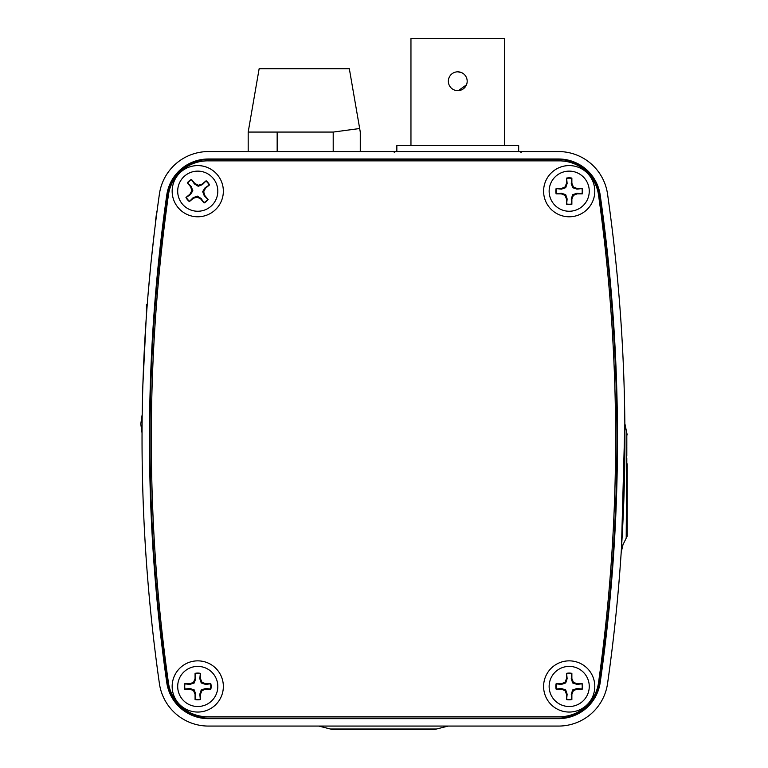 <?xml version="1.0" encoding="UTF-8"?>
<svg xmlns="http://www.w3.org/2000/svg" width="768" height="768" viewBox="0 0 768 768"><rect width="100%" height="100%" fill="white"/><g stroke="black" fill="none" stroke-linecap="round" stroke-linejoin="round"><path stroke-width="1.15" d="M558.518 151.565L208.426 151.565A49.526 49.526 0 0 0 159.398 194.102A1733.414 1733.414 0 0 0 159.398 683.539A49.526 49.526 0 0 0 208.426 726.067L558.518 726.067A49.526 49.526 0 0 0 607.555 683.539A1733.414 1733.414 0 0 0 607.555 194.102A49.526 49.526 0 0 0 558.518 151.565L554.17 151.565M153.158 242.717L153.859 236.707M154.378 232.32L151.133 261.475M150.749 265.258L148.099 293.885M146.141 319.594L142.848 385.536M155.165 225.83L155.683 221.683L155.165 225.83M142.032 438.816L142.042 432.96L140.794 423.965L142.042 432.874M142.291 408.874L142.33 406.973M142.33 406.627L142.301 408.653M624.854 425.011L624.701 466.09M623.664 504.614L623.549 507.629M621.456 548.237L624.845 423.542L627.206 434.918M599.654 195.226A41.549 41.549 0 0 0 558.518 159.542L208.426 159.542A41.549 41.549 0 0 0 167.29 195.226A1725.446 1725.446 0 0 0 167.29 682.406A41.549 41.549 0 0 0 208.426 718.099L558.518 718.099A41.549 41.549 0 0 0 599.654 682.406A1725.446 1725.446 0 0 0 599.654 195.226L600.202 195.149A42.096 42.096 0 0 0 558.518 158.995L208.426 158.995A42.096 42.096 0 0 0 166.752 195.149A1725.984 1725.984 0 0 0 166.752 682.483A42.096 42.096 0 0 0 208.426 718.646L558.518 718.646A42.096 42.096 0 0 0 600.202 682.483A1725.984 1725.984 0 0 0 600.202 195.149M627.206 463.853L627.206 536.083M436.512 729.014L434.17 729.6L332.774 729.6L330.432 729.014L436.512 729.014L448.214 726.067M383.472 729.6L361.19 729.6M626.813 434.554L626.822 441.667M626.822 441.907L626.822 445.699M626.822 446.554L626.813 455.856M626.813 458.266L626.803 463.987M626.563 507.514L626.544 509.846M626.525 511.766L626.486 515.578M626.256 534.48L626.208 537.84M626.208 538.013L626.813 432.989M156.864 212.534A1733.414 1733.414 0 0 0 156.566 214.858L157.094 210.806M155.942 219.629L155.789 218.89A1733.664 1733.664 0 0 1 155.99 217.354A1733.664 1733.664 0 0 1 156.317 214.858L156.038 218.89M155.693 219.629L155.434 221.683M156.739 211.594A1733.664 1733.664 0 0 0 156.614 212.534L156.614 212.534A1733.664 1733.664 0 0 0 156.538 213.158M547.104 151.565L531.696 151.565M396.845 151.565L396.845 145.622L518.678 145.622L518.678 151.565M410.957 145.622L410.957 38.4L504.566 38.4L504.566 145.622M457.766 71.827L461.376 72.547M466.454 84.845L458.333 90.634M457.766 90.653A9.408 9.408 0 0 1 449.616 76.531A9.408 9.408 0 0 1 465.917 76.531A9.408 9.408 0 0 1 457.766 90.653M360.278 151.565L360.278 132.067L359.674 128.515L333.206 132.067L333.206 151.565M333.206 132.067L277.162 132.067L277.162 151.565M277.162 132.067L248.189 132.067L248.189 151.565M248.189 132.067L259.142 68.698L349.325 68.698L359.674 128.515M223.354 686.448A25.603 25.603 0 0 0 184.954 664.282A25.603 25.603 0 0 0 184.954 708.624A25.603 25.603 0 0 0 223.354 686.448M594.797 686.448A25.603 25.603 0 0 0 556.397 664.282A25.603 25.603 0 0 0 556.397 708.624A25.603 25.603 0 0 0 594.797 686.448M594.797 191.184A25.603 25.603 0 0 0 556.397 169.018A25.603 25.603 0 0 0 556.397 213.36A25.603 25.603 0 0 0 594.797 191.184M223.354 191.184A25.603 25.603 0 0 0 184.954 169.018A25.603 25.603 0 0 0 184.954 213.36A25.603 25.603 0 0 0 223.354 191.184M598.522 194.947A39.619 39.619 0 0 0 559.296 160.858L207.658 160.858A39.619 39.619 0 0 0 168.422 194.947A1747.286 1747.286 0 0 0 168.422 682.694A39.619 39.619 0 0 0 207.658 716.784L559.296 716.784A39.619 39.619 0 0 0 598.522 682.694A1747.286 1747.286 0 0 0 598.522 194.947M549.139 191.184A20.054 20.054 0 0 1 569.194 171.13A20.054 20.054 0 0 1 589.258 191.184A20.054 20.054 0 0 1 569.194 211.248A20.054 20.054 0 0 1 549.139 191.184M566.525 178.09L566.525 183.302L564.998 186.989L561.312 188.515L556.099 188.515A13.373 13.373 0 0 0 556.099 193.862L561.312 193.862L564.998 195.389L566.525 199.075L566.525 204.288A13.373 13.373 0 0 0 571.872 204.288L571.872 199.075L573.398 195.389L577.085 193.862L582.298 193.862A13.373 13.373 0 0 0 582.298 188.515L577.085 188.515L573.398 186.989L571.872 183.302L571.872 178.09A13.373 13.373 0 0 0 566.525 178.09L566.64 178.416A13.027 13.027 0 0 1 571.757 178.416L571.872 178.09M571.757 178.416L571.258 183.427L571.872 183.302M571.258 183.427L572.688 187.699L573.398 186.989M572.688 187.699L576.96 189.13L577.085 188.515M576.96 189.13L582.298 188.515M581.971 188.63A13.027 13.027 0 0 1 581.971 193.747L582.298 193.862M581.971 193.747L576.96 193.248L572.688 194.678L571.258 198.95L571.757 203.962A13.027 13.027 0 0 1 566.64 203.962L567.139 198.95L565.709 194.678L561.427 193.248L556.426 193.747A13.027 13.027 0 0 1 556.426 188.63L561.427 189.13L565.709 187.699L567.139 183.427L566.64 178.416M561.427 189.13L561.312 188.515M565.709 187.699L564.998 186.989M567.139 183.427L566.525 183.302M567.139 198.95L566.525 199.075M565.709 194.678L564.998 195.389M561.427 193.248L561.312 193.862M576.96 193.248L577.085 193.862M572.688 194.678L573.398 195.389M571.258 198.95L571.872 199.075M549.139 686.448A20.054 20.054 0 0 1 569.194 666.394A20.054 20.054 0 0 1 589.258 686.448A20.054 20.054 0 0 1 569.194 706.512A20.054 20.054 0 0 1 549.139 686.448M566.525 673.344L566.525 678.566L564.998 682.253L561.312 683.779L556.099 683.779A13.373 13.373 0 0 0 556.099 689.126L561.312 689.126L564.998 690.653L566.525 694.339L566.525 699.552A13.373 13.373 0 0 0 571.872 699.552L571.872 694.339L573.398 690.653L577.085 689.126L582.298 689.126A13.373 13.373 0 0 0 582.298 683.779L577.085 683.779L573.398 682.253L571.872 678.566L571.872 673.344A13.373 13.373 0 0 0 566.525 673.344L566.64 673.68A13.027 13.027 0 0 1 571.757 673.68L571.872 673.344M571.757 673.68L571.258 678.682L571.872 678.566M571.258 678.682L572.688 682.954L573.398 682.253M572.688 682.954L576.96 684.394L577.085 683.779M576.96 684.394L582.298 683.779M581.971 683.885A13.027 13.027 0 0 1 581.971 689.011L582.298 689.126M581.971 689.011L576.96 688.512L572.688 689.942L571.258 694.214L571.757 699.216A13.027 13.027 0 0 1 566.64 699.216L567.139 694.214L565.709 689.942L561.427 688.512L556.426 689.011A13.027 13.027 0 0 1 556.426 683.885L561.427 684.394L565.709 682.954L567.139 678.682L566.64 673.68M561.427 684.394L561.312 683.779M565.709 682.954L564.998 682.253M567.139 678.682L566.525 678.566M567.139 694.214L566.525 694.339M565.709 689.942L564.998 690.653M561.427 688.512L561.312 689.126M576.96 688.512L577.085 689.126M572.688 689.942L573.398 690.653M571.258 694.214L571.872 694.339M177.696 686.448A20.054 20.054 0 0 1 197.75 666.394A20.054 20.054 0 0 1 217.805 686.448A20.054 20.054 0 0 1 197.75 706.512A20.054 20.054 0 0 1 177.696 686.448M195.072 673.344L195.072 678.566L193.546 682.253L189.859 683.779L184.646 683.779A13.373 13.373 0 0 0 184.646 689.126L189.859 689.126L193.546 690.653L195.072 694.339L195.072 699.552A13.373 13.373 0 0 0 200.429 699.552L200.429 694.339L201.955 690.653L205.642 689.126L210.854 689.126A13.373 13.373 0 0 0 210.854 683.779L205.642 683.779L201.955 682.253L200.429 678.566L200.429 673.344A13.373 13.373 0 0 0 195.072 673.344L195.187 673.68A13.027 13.027 0 0 1 200.314 673.68L200.429 673.344M200.314 673.68L199.805 678.682L200.429 678.566M199.805 678.682L201.245 682.954L201.955 682.253M201.245 682.954L205.517 684.394L205.642 683.779M205.517 684.394L210.854 683.779M210.518 683.885A13.027 13.027 0 0 1 210.518 689.011L210.854 689.126M210.518 689.011L205.517 688.512L201.245 689.942L199.805 694.214L200.314 699.216A13.027 13.027 0 0 1 195.187 699.216L195.696 694.214L194.256 689.942L189.984 688.512L184.982 689.011A13.027 13.027 0 0 1 184.982 683.885L189.984 684.394L194.256 682.954L195.696 678.682L195.187 673.68M189.984 684.394L189.859 683.779M194.256 682.954L193.546 682.253M195.696 678.682L195.072 678.566M195.696 694.214L195.072 694.339M194.256 689.942L193.546 690.653M189.984 688.512L189.859 689.126M205.517 688.512L205.642 689.126M201.245 689.942L201.955 690.653M199.805 694.214L200.429 694.339M210.547 206.63A20.054 20.054 0 0 1 182.304 203.99A20.054 20.054 0 0 1 184.954 175.747A20.054 20.054 0 0 1 213.197 178.387A20.054 20.054 0 0 1 210.547 206.63M189.37 201.61L193.382 198.278L197.194 197.107L200.726 198.97L204.058 202.982A13.373 13.373 0 0 0 208.166 199.565L204.845 195.552L203.664 191.741L205.526 188.218L209.539 184.886A13.373 13.373 0 0 0 206.131 180.768L202.118 184.099L198.307 185.27L194.774 183.408L191.443 179.395A13.373 13.373 0 0 0 187.334 182.813L190.656 186.826L191.837 190.637L189.974 194.16L185.962 197.491A13.373 13.373 0 0 0 189.37 201.61L189.552 201.312A13.027 13.027 0 0 1 186.288 197.366L185.962 197.491M186.288 197.366L190.454 194.563L189.974 194.16M190.454 194.563L192.835 190.733L191.837 190.637M192.835 190.733L191.213 186.528L190.656 186.826M191.213 186.528L187.334 182.813M187.632 182.995A13.027 13.027 0 0 1 191.568 179.722L191.443 179.395M191.568 179.722L194.381 183.898L198.211 186.269L202.416 184.646L205.949 181.066A13.027 13.027 0 0 1 209.213 185.011L205.046 187.814L202.666 191.645L204.288 195.85L207.869 199.382A13.027 13.027 0 0 1 203.933 202.656L201.12 198.48L197.29 196.109L193.085 197.731L189.552 201.312M201.12 198.48L200.726 198.97M197.29 196.109L197.194 197.107M193.085 197.731L193.382 198.278M205.046 187.814L205.526 188.218M202.666 191.645L203.664 191.741M204.288 195.85L204.845 195.552M194.381 183.898L194.774 183.408M198.211 186.269L198.307 185.27M202.416 184.646L202.118 184.099M147.254 304.387L146.438 304.387L146.438 315.322L146.438 304.387L147.254 304.387M558.518 159.542L558.518 158.995M599.654 682.406L600.202 682.483M558.518 718.099L558.518 718.646M208.426 718.099L208.426 718.646M167.29 682.406L166.752 682.483M167.29 195.226L166.752 195.149M208.426 159.542L208.426 158.995M330.432 729.014L318.73 726.067M627.206 536.112L622.982 544.723L621.187 552.355M394.733 152.678L393.504 151.565M520.79 152.678L522.019 151.565M142.205 414.403L140.794 423.965"/></g></svg>
